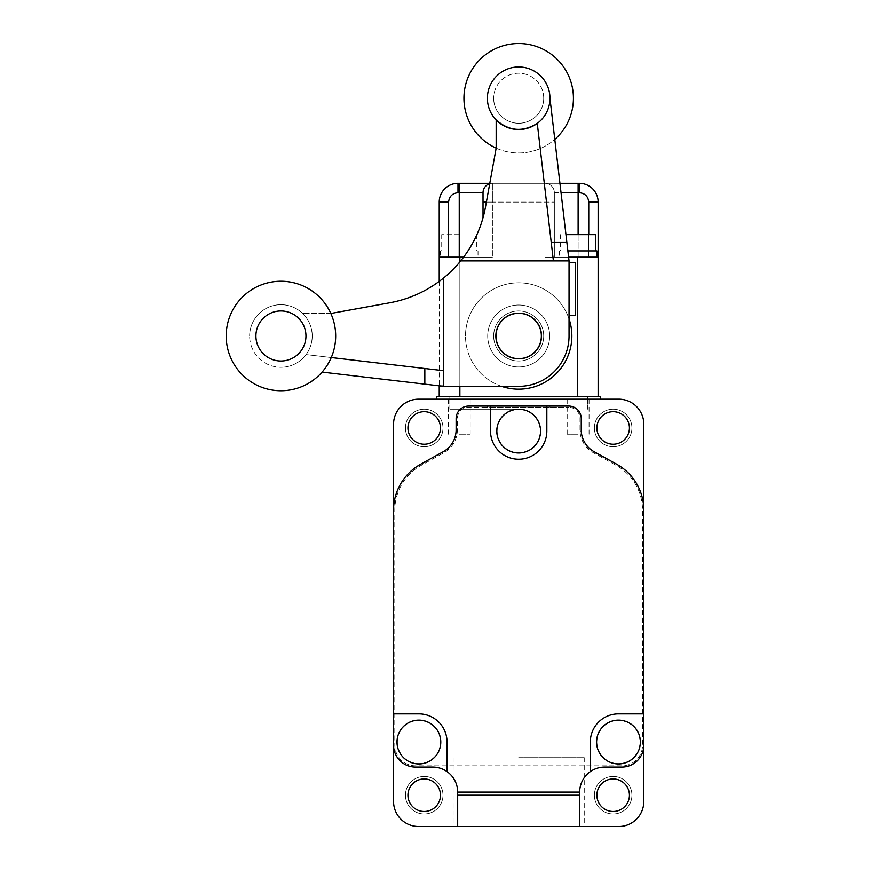 <?xml version="1.0" encoding="UTF-8"?>
<svg xmlns="http://www.w3.org/2000/svg" width="870" height="870" viewBox="0 0 870 870"><rect width="100%" height="100%" fill="white"/><g stroke="black" fill="none" stroke-linecap="round" stroke-linejoin="round"><path stroke-width="0.65" stroke-dasharray="4.35 3.26" d="M518.683 409.194L449.855 409.194L518.683 409.194M518.683 396.676L449.855 396.676L518.683 396.676M578.115 434.217L567.164 434.217L578.115 434.217M578.115 396.676L567.164 396.676L578.115 396.676M459.24 434.217L470.191 434.217L459.24 434.217M459.24 396.676L470.191 396.676L459.24 396.676M459.24 250.908L440.47 250.908L459.24 250.908M439.219 396.676L459.871 396.676L439.219 396.676L439.219 202.101L448.605 202.101L448.605 257.161L478.011 257.161L439.219 257.161L459.871 257.161L459.871 396.676L598.136 396.676L577.495 396.676L577.495 257.161L544.957 257.161L568.61 257.161M501.609 386.356A53.179 53.179 0 0 1 465.504 335.994A53.179 53.179 0 0 0 518.683 389.173A53.179 53.179 0 0 0 571.862 335.994A53.179 53.179 0 0 0 518.683 282.815A53.179 53.179 0 0 0 465.504 335.994A53.179 53.179 0 0 1 569.045 318.92M567.871 250.908L596.885 250.908M463.623 257.161L492.398 257.161L483.024 257.161L483.024 192.716A9.385 9.385 0 0 1 492.398 183.331L544.957 183.331A9.385 9.385 0 0 1 554.342 192.716L554.342 257.161L577.495 257.161M459.24 234.639L441.721 234.639L459.24 234.639M487.711 335.994A30.972 30.972 0 0 1 518.683 305.022A30.972 30.972 0 0 1 549.655 335.994A30.972 30.972 0 0 1 518.683 366.966A30.972 30.972 0 0 1 487.711 335.994A30.972 30.972 0 0 1 518.683 305.022A30.972 30.972 0 0 1 549.655 335.994A30.972 30.972 0 0 1 518.683 366.966A30.972 30.972 0 0 1 487.711 335.994M565.968 234.639L595.635 234.639M493.66 335.994A25.023 25.023 0 0 1 518.683 310.96A25.023 25.023 0 0 1 543.706 335.994A25.023 25.023 0 0 1 518.683 361.017A25.023 25.023 0 0 1 493.66 335.994A25.023 25.023 0 0 1 518.683 310.96A25.023 25.023 0 0 1 543.706 335.994A25.023 25.023 0 0 1 518.683 361.017A25.023 25.023 0 0 1 493.66 335.994M495.998 335.994A22.674 22.674 0 0 1 518.683 313.309A22.674 22.674 0 0 1 541.357 335.994A22.674 22.674 0 0 1 518.683 358.668A22.674 22.674 0 0 1 495.998 335.994M483.024 217.804L483.024 257.161L492.398 257.161L459.871 257.161M578.115 234.639L578.115 257.161L544.957 257.161L554.342 257.161L554.342 192.716L561.041 192.716M459.871 396.676L577.495 396.676M489.788 183.331L492.398 183.331A9.385 9.385 0 0 0 483.024 192.716L483.024 257.161L459.24 257.161L483.024 257.161L483.024 192.716A9.385 9.385 0 0 1 492.398 183.331L457.99 183.331A18.77 18.77 0 0 0 439.219 202.101A18.77 18.77 0 0 1 457.99 183.331L457.99 192.716C452.335 193.314 449.203 196.446 448.605 202.101M483.024 202.101L544.957 202.101L544.957 183.331L544.957 257.161L544.957 202.101L492.398 202.101L492.398 183.331L579.366 183.331A18.77 18.77 0 0 1 598.136 202.101L598.136 257.161L588.751 257.161L588.751 202.101L598.136 202.101A18.77 18.77 0 0 0 579.366 183.331L579.366 192.716L554.342 192.716A9.385 9.385 0 0 0 544.957 183.331L559.943 183.331M439.219 281.401L439.219 385.845M544.957 183.331A9.385 9.385 0 0 1 554.342 192.716L554.342 257.161L554.342 192.716A9.385 9.385 0 0 0 544.957 183.331A9.385 9.385 0 0 1 554.342 192.716A9.385 9.385 0 0 0 544.957 183.331M578.115 183.331L578.115 257.161L588.751 257.161L588.751 234.639M448.605 257.161L439.219 257.161M459.24 257.161L459.24 192.716L483.024 192.716A9.385 9.385 0 0 1 492.398 183.331A9.385 9.385 0 0 0 489.712 183.722M578.115 250.908L560.595 250.908L578.115 250.908M541.521 335.994A22.837 22.837 0 0 1 518.683 358.831A22.837 22.837 0 0 1 495.846 335.994A22.837 22.837 0 0 1 518.683 313.156A22.837 22.837 0 0 1 541.521 335.994M443.602 386.041L424.832 384.159L424.832 368.51L306.088 354.579C310.111 349.044 312.156 342.845 312.221 335.994A31.287 31.287 0 0 1 280.934 367.271A31.287 31.287 0 0 1 249.646 335.994A31.287 31.287 0 0 0 280.934 367.271A31.287 31.287 0 0 0 312.221 335.994A31.287 31.287 0 0 0 280.934 304.707A31.287 31.287 0 0 0 249.646 335.994A31.287 31.287 0 0 1 280.934 304.707A31.287 31.287 0 0 1 312.221 335.994C312.069 327.196 308.872 319.681 302.64 313.472C308.872 319.681 312.069 327.196 312.221 335.994C312.156 342.845 310.111 349.044 306.088 354.579L443.602 370.718L443.602 386.356L518.683 386.356A50.362 50.362 0 0 0 569.045 335.994L569.045 260.913L460.687 260.913A118.875 118.875 0 0 1 443.602 277.998L443.602 370.718L424.832 368.51L443.602 370.718M569.045 260.913L566.848 242.143L551.199 242.143L553.407 260.913L537.269 123.399A31.287 31.287 0 0 0 518.683 66.957A31.287 31.287 0 0 0 487.396 98.245A31.287 31.287 0 0 0 518.683 129.532A31.287 31.287 0 0 0 549.96 98.245A31.287 31.287 0 0 1 537.269 123.399C522.718 132.37 509.015 131.218 496.161 119.951L496.161 148.139L485.493 207.017C481.773 227.07 473.497 245.035 460.687 260.913M575.298 262.479L575.298 315.658M569.045 289.068L569.045 262.479L569.045 289.068M226.189 335.994A54.745 54.745 0 0 1 280.934 281.249A54.745 54.745 0 0 1 335.679 335.994A54.745 54.745 0 0 1 280.934 390.739A54.745 54.745 0 0 1 226.189 335.994M573.428 98.245A54.745 54.745 0 0 0 518.683 43.5A54.745 54.745 0 0 0 463.938 98.245A54.745 54.745 0 0 0 518.683 152.989A54.745 54.745 0 0 0 573.428 98.245M305.957 335.994A25.023 25.023 0 0 0 280.934 310.96A25.023 25.023 0 0 0 255.91 335.994A25.023 25.023 0 0 0 280.934 361.017A25.023 25.023 0 0 0 305.957 335.994M543.706 98.245A25.023 25.023 0 0 0 518.683 73.221A25.023 25.023 0 0 0 493.66 98.245A25.023 25.023 0 0 1 518.683 73.221A25.023 25.023 0 0 1 543.706 98.245A25.023 25.023 0 0 1 518.683 123.268A25.023 25.023 0 0 1 493.66 98.245A25.023 25.023 0 0 0 518.683 123.268A25.023 25.023 0 0 0 543.706 98.245M440.938 386.041L443.602 386.356M330.828 313.472L302.64 313.472L330.828 313.472L389.706 302.803C409.759 299.084 427.725 290.808 443.602 277.998M322.085 372.099L424.832 384.159M280.934 367.271A31.287 31.287 0 0 0 306.088 354.579A31.287 31.287 0 0 1 280.934 367.271M331.263 357.537L424.832 368.51M537.269 123.399L551.199 242.143L537.269 123.399M566.848 242.143L549.96 98.245M568.73 258.249L568.73 260.913M496.161 148.139A54.745 54.745 0 0 0 554.788 139.396M442.982 427.964A18.77 18.77 0 0 1 424.212 446.734A18.77 18.77 0 0 1 405.442 427.964A18.77 18.77 0 0 1 424.212 409.194A18.77 18.77 0 0 1 442.982 427.964A18.77 18.77 0 0 1 424.212 446.734A18.77 18.77 0 0 1 405.442 427.964A18.77 18.77 0 0 1 424.212 409.194A18.77 18.77 0 0 1 442.982 427.964M631.924 427.964A18.77 18.77 0 0 1 613.154 446.734A18.77 18.77 0 0 1 594.384 427.964A18.77 18.77 0 0 1 613.154 409.194A18.77 18.77 0 0 1 631.924 427.964A18.77 18.77 0 0 1 613.154 446.734A18.77 18.77 0 0 1 594.384 427.964A18.77 18.77 0 0 1 613.154 409.194A18.77 18.77 0 0 1 631.924 427.964M631.924 795.213A18.77 18.77 0 0 1 613.154 813.983A18.77 18.77 0 0 1 594.384 795.213A18.77 18.77 0 0 1 613.154 776.453A18.77 18.77 0 0 1 631.924 795.213A18.77 18.77 0 0 1 613.154 813.983A18.77 18.77 0 0 1 594.384 795.213A18.77 18.77 0 0 1 613.154 776.453A18.77 18.77 0 0 1 631.924 795.213M442.982 795.213A18.77 18.77 0 0 1 424.212 813.983A18.77 18.77 0 0 1 405.442 795.213A18.77 18.77 0 0 1 424.212 776.453A18.77 18.77 0 0 1 442.982 795.213A18.77 18.77 0 0 1 424.212 813.983A18.77 18.77 0 0 1 405.442 795.213A18.77 18.77 0 0 1 424.212 776.453A18.77 18.77 0 0 1 442.982 795.213M518.683 826.5L584.238 826.5L518.683 826.5M518.683 757.683L584.238 757.683L518.683 757.683M407.943 427.964A16.269 16.269 0 0 0 424.212 444.233A16.269 16.269 0 0 0 440.47 427.964A16.269 16.269 0 0 0 424.212 411.695A16.269 16.269 0 0 0 407.943 427.964M596.885 427.964A16.269 16.269 0 0 0 613.154 444.233A16.269 16.269 0 0 0 629.423 427.964A16.269 16.269 0 0 0 613.154 411.695A16.269 16.269 0 0 0 596.885 427.964M596.885 795.213A16.269 16.269 0 0 0 613.154 811.482A16.269 16.269 0 0 0 629.423 795.213A16.269 16.269 0 0 0 613.154 778.954A16.269 16.269 0 0 0 596.885 795.213M407.943 795.213A16.269 16.269 0 0 0 424.212 811.482A16.269 16.269 0 0 0 440.47 795.213A16.269 16.269 0 0 0 424.212 778.954A16.269 16.269 0 0 0 407.943 795.213M497.096 431.085A21.587 21.587 0 0 1 518.683 409.509A21.587 21.587 0 0 1 540.27 431.085A21.587 21.587 0 0 1 518.683 452.672A21.587 21.587 0 0 1 497.096 431.085A21.587 21.587 0 0 1 518.683 409.509A21.587 21.587 0 0 1 540.27 431.085A21.587 21.587 0 0 1 518.683 452.672A21.587 21.587 0 0 1 497.096 431.085M596.885 742.034A21.587 21.587 0 0 1 618.472 720.458A21.587 21.587 0 0 1 640.059 742.034A21.587 21.587 0 0 0 618.472 720.458A21.587 21.587 0 0 0 596.885 742.034A21.587 21.587 0 0 0 618.472 763.621A21.587 21.587 0 0 0 640.059 742.034A21.587 21.587 0 0 1 618.472 763.621A21.587 21.587 0 0 1 596.885 742.034M397.307 742.034A21.587 21.587 0 0 1 418.894 720.458A21.587 21.587 0 0 1 440.47 742.034A21.587 21.587 0 0 0 418.894 720.458A21.587 21.587 0 0 0 397.307 742.034A21.587 21.587 0 0 0 418.894 763.621A21.587 21.587 0 0 0 440.47 742.034A21.587 21.587 0 0 1 418.894 763.621A21.587 21.587 0 0 1 397.307 742.034M540.574 431.085A21.902 21.902 0 0 0 518.683 409.194A21.902 21.902 0 0 0 496.781 431.085A21.902 21.902 0 0 0 518.683 452.987A21.902 21.902 0 0 0 540.574 431.085M640.374 742.034A21.902 21.902 0 0 0 618.472 720.143A21.902 21.902 0 0 0 596.57 742.034A21.902 21.902 0 0 0 618.472 763.936A21.902 21.902 0 0 0 640.374 742.034M440.785 742.034A21.902 21.902 0 0 0 418.894 720.143A21.902 21.902 0 0 0 396.992 742.034A21.902 21.902 0 0 0 418.894 763.936A21.902 21.902 0 0 0 440.785 742.034M643.811 424.212A25.023 25.023 0 0 0 618.787 399.178L418.579 399.178A25.023 25.023 0 0 0 393.555 424.212L393.555 801.477A25.023 25.023 0 0 0 418.579 826.5L618.787 826.5A25.023 25.023 0 0 0 643.811 801.477L643.811 424.212M600.637 399.178L436.718 399.178L600.637 399.178L600.637 396.676L436.718 396.676L436.718 399.178M621.909 767.068A21.902 21.902 0 0 0 643.811 745.166A21.902 21.902 0 0 1 621.909 767.068L604.704 767.068L621.909 767.068A21.902 21.902 0 0 0 643.811 745.166L643.811 713.879L618.472 713.879A28.155 28.155 0 0 0 590.317 742.034L590.317 771.614A25.023 25.023 0 0 0 579.681 792.091L579.681 826.5M420.623 464.254L443.221 451.726L420.623 464.254A52.559 52.559 0 0 0 393.555 510.222A52.559 52.559 0 0 1 420.623 464.254A52.559 52.559 0 0 0 393.555 510.222L393.555 713.879L418.894 713.879A28.155 28.155 0 0 1 447.039 742.034L447.039 771.614M594.134 451.726L616.732 464.254L594.134 451.726A25.023 25.023 0 0 1 581.247 429.834L581.247 431.085L580.029 431.085L581.247 431.085L581.247 418.579A12.517 12.517 0 0 0 568.73 406.062L487.396 406.062L487.396 407.312L468.625 407.312A11.266 11.266 0 0 0 457.37 418.579L457.37 429.834A26.274 26.274 0 0 1 443.83 452.824L421.232 465.341A51.308 51.308 0 0 0 394.806 510.222L394.806 745.166A20.652 20.652 0 0 0 415.447 765.807L621.909 765.807A20.652 20.652 0 0 0 642.56 745.166L642.56 510.222A51.308 51.308 0 0 0 616.123 465.341L593.536 452.824A26.274 26.274 0 0 1 579.996 429.834L579.996 418.579A11.266 11.266 0 0 0 568.73 407.312A11.266 11.266 0 0 1 579.996 418.579L579.996 429.834A26.274 26.274 0 0 0 593.536 452.824L616.123 465.341A51.308 51.308 0 0 1 642.56 510.222L642.56 745.166A20.652 20.652 0 0 1 621.909 765.807L415.447 765.807A20.652 20.652 0 0 1 394.806 745.166L394.806 510.222A51.308 51.308 0 0 1 421.232 465.341L443.83 452.824A26.274 26.274 0 0 0 457.37 429.834L457.37 418.579A11.266 11.266 0 0 1 468.625 407.312L568.73 407.312L487.396 407.312L487.396 406.062L468.625 406.062A12.517 12.517 0 0 0 456.119 418.579L456.119 429.834A25.023 25.023 0 0 1 443.221 451.726A25.023 25.023 0 0 0 456.119 429.834L456.119 418.579A12.517 12.517 0 0 1 468.625 406.062L568.73 406.062A12.517 12.517 0 0 1 581.247 418.579L581.247 429.834A25.023 25.023 0 0 0 594.134 451.726L616.732 464.254A52.559 52.559 0 0 1 643.811 510.222A52.559 52.559 0 0 0 616.732 464.254A52.559 52.559 0 0 1 643.811 510.222L643.811 745.166M393.555 510.222L393.555 745.166A21.902 21.902 0 0 0 415.447 767.068A21.902 21.902 0 0 1 393.555 745.166A21.902 21.902 0 0 0 415.447 767.068L432.651 767.068A25.023 25.023 0 0 1 457.674 792.091A25.023 25.023 0 0 0 432.651 767.068L415.447 767.068L432.651 767.068A25.023 25.023 0 0 1 457.674 792.091L579.681 792.091A25.023 25.023 0 0 1 604.704 767.068A25.023 25.023 0 0 0 579.681 792.091M457.674 795.213L579.681 795.213M581.247 418.579A12.517 12.517 0 0 0 568.73 406.062L490.528 406.062L490.528 431.085A28.155 28.155 0 0 0 518.683 459.24A28.155 28.155 0 0 0 546.838 431.085L546.838 406.062M457.674 826.5L457.674 792.091M549.96 406.062L549.96 407.312L549.96 406.062M468.625 406.062A12.517 12.517 0 0 0 456.119 418.579L456.119 431.085L457.337 431.085L456.119 431.085L456.119 429.834M492.398 183.331L492.398 257.161L492.398 202.101L486.384 202.101M544.957 202.101L554.342 202.101L544.957 202.101M459.871 386.356L459.871 261.903M457.99 192.716L459.24 192.716L459.24 183.331M588.751 202.101C588.153 196.446 585.031 193.314 579.366 192.716M587.5 409.194L587.5 396.676L587.5 409.194M589.066 434.217L589.066 396.676M470.191 434.217L470.191 396.676M478.011 250.908L478.011 257.161M476.76 234.639L476.76 250.908M449.855 409.194L449.855 396.676L449.855 409.194M567.164 434.217L567.164 396.676M448.3 434.217L448.3 396.676M440.47 250.908L440.47 257.161M559.345 250.908L559.345 257.161M441.721 234.639L441.721 250.908M560.595 234.639L560.595 250.908M453.129 757.683L453.129 826.5M584.238 757.683L584.238 826.5"/><path stroke-width="1.3" d="M569.045 318.92A53.179 53.179 0 0 1 501.609 386.356M596.885 257.161L596.885 250.908L567.871 250.908M595.635 250.908L595.635 234.639L565.968 234.639M495.998 335.994A22.674 22.674 0 0 1 518.683 313.309A22.674 22.674 0 0 1 541.357 335.994A22.674 22.674 0 0 1 518.683 358.668A22.674 22.674 0 0 1 495.998 335.994M568.61 257.161L598.136 257.161L598.136 396.676L598.136 202.101L588.751 202.101L588.751 234.639M489.788 183.331L457.99 183.331L457.99 192.716L483.024 192.716L483.024 217.804M559.943 183.331L579.366 183.331A18.77 18.77 0 0 1 598.136 202.101A18.77 18.77 0 0 0 579.366 183.331L579.366 192.716C585.031 193.314 588.153 196.446 588.751 202.101M459.871 261.903L459.871 257.161L463.623 257.161M459.871 257.161L439.219 257.161L439.219 281.401M439.219 385.845L439.219 396.676M448.605 257.161L448.605 202.101L439.219 202.101L439.219 257.161M489.712 183.722A9.385 9.385 0 0 0 483.024 192.716M439.219 202.101A18.77 18.77 0 0 1 457.99 183.331A18.77 18.77 0 0 0 439.219 202.101M541.521 335.994A22.837 22.837 0 0 1 518.683 358.831A22.837 22.837 0 0 1 495.846 335.994A22.837 22.837 0 0 1 518.683 313.156A22.837 22.837 0 0 1 541.521 335.994M487.396 98.245A31.287 31.287 0 0 1 518.683 66.957A31.287 31.287 0 0 1 549.96 98.245A31.287 31.287 0 0 1 518.683 129.532A31.287 31.287 0 0 1 487.396 98.245M569.045 315.658L575.298 315.658L575.298 262.479L569.045 262.479M226.189 335.994A54.745 54.745 0 0 1 280.934 281.249A54.745 54.745 0 0 1 335.679 335.994A54.745 54.745 0 0 1 280.934 390.739A54.745 54.745 0 0 1 226.189 335.994M554.788 139.396A54.745 54.745 0 0 0 518.683 43.5A54.745 54.745 0 0 0 496.161 148.139L496.161 119.951C509.015 131.218 522.718 132.37 537.269 123.399L553.407 260.913L460.687 260.913A118.875 118.875 0 0 1 443.602 277.998C427.725 290.808 409.759 299.084 389.706 302.803L330.828 313.472M255.91 335.994A25.023 25.023 0 0 1 280.934 310.96A25.023 25.023 0 0 1 305.957 335.994A25.023 25.023 0 0 1 280.934 361.017A25.023 25.023 0 0 1 255.91 335.994M549.96 98.245L569.045 260.913L569.045 335.994A50.362 50.362 0 0 1 518.683 386.356L443.602 386.356L322.085 372.099M496.161 148.139L485.493 207.017C481.773 227.07 473.497 245.035 460.687 260.913M443.602 277.998L443.602 386.356M569.045 260.913L553.407 260.913L551.199 242.143L566.848 242.143M443.602 370.718L331.263 357.537M424.832 384.159L424.832 368.51M440.938 386.041L443.602 386.041M568.73 260.913L568.73 258.249M440.47 427.964A16.269 16.269 0 0 1 424.212 444.233A16.269 16.269 0 0 1 407.943 427.964A16.269 16.269 0 0 1 424.212 411.695A16.269 16.269 0 0 1 440.47 427.964M629.423 427.964A16.269 16.269 0 0 1 613.154 444.233A16.269 16.269 0 0 1 596.885 427.964A16.269 16.269 0 0 1 613.154 411.695A16.269 16.269 0 0 1 629.423 427.964M629.423 795.213A16.269 16.269 0 0 1 613.154 811.482A16.269 16.269 0 0 1 596.885 795.213A16.269 16.269 0 0 1 613.154 778.954A16.269 16.269 0 0 1 629.423 795.213M440.47 795.213A16.269 16.269 0 0 1 424.212 811.482A16.269 16.269 0 0 1 407.943 795.213A16.269 16.269 0 0 1 424.212 778.954A16.269 16.269 0 0 1 440.47 795.213M496.781 431.085A21.902 21.902 0 0 1 518.683 409.194A21.902 21.902 0 0 1 540.574 431.085A21.902 21.902 0 0 1 518.683 452.987A21.902 21.902 0 0 1 496.781 431.085M596.57 742.034A21.902 21.902 0 0 1 618.472 720.143A21.902 21.902 0 0 1 640.374 742.034A21.902 21.902 0 0 1 618.472 763.936A21.902 21.902 0 0 1 596.57 742.034M396.992 742.034A21.902 21.902 0 0 1 418.894 720.143A21.902 21.902 0 0 1 440.785 742.034A21.902 21.902 0 0 1 418.894 763.936A21.902 21.902 0 0 1 396.992 742.034M618.787 399.178L418.579 399.178A25.023 25.023 0 0 0 393.555 424.212L393.555 801.477A25.023 25.023 0 0 0 418.579 826.5L618.787 826.5A25.023 25.023 0 0 0 643.811 801.477L643.811 424.212A25.023 25.023 0 0 0 618.787 399.178M436.718 399.178L436.718 396.676L600.637 396.676L600.637 399.178M447.039 771.614L447.039 742.034A28.155 28.155 0 0 0 418.894 713.879L393.555 713.879L393.555 745.166A21.902 21.902 0 0 0 415.447 767.068L432.651 767.068A25.023 25.023 0 0 1 457.674 792.091L457.674 795.213L579.681 795.213L579.681 792.091A25.023 25.023 0 0 1 604.704 767.068L621.909 767.068A21.902 21.902 0 0 0 643.811 745.166M621.909 767.068L604.704 767.068A25.023 25.023 0 0 0 590.317 771.614L590.317 742.034A28.155 28.155 0 0 1 618.472 713.879L643.811 713.879L643.811 510.222A52.559 52.559 0 0 0 616.732 464.254L594.134 451.726A25.023 25.023 0 0 1 581.247 429.834L581.247 418.579A12.517 12.517 0 0 0 568.73 406.062L468.625 406.062L490.528 406.062L490.528 431.085A28.155 28.155 0 0 0 518.683 459.24A28.155 28.155 0 0 0 546.838 431.085L546.838 406.062M468.625 406.062A12.517 12.517 0 0 0 456.119 418.579L456.119 429.834A25.023 25.023 0 0 1 443.221 451.726L420.623 464.254A52.559 52.559 0 0 0 393.555 510.222M579.681 826.5L579.681 795.213M457.674 826.5L457.674 795.213M594.134 451.726A25.023 25.023 0 0 1 581.247 429.834L581.247 418.579M457.674 792.091L579.681 792.091M456.119 429.834A25.023 25.023 0 0 1 443.221 451.726L420.623 464.254M577.495 257.161L577.495 396.676M459.871 396.676L459.871 386.356M561.041 192.716L578.115 192.716L578.115 183.331M459.24 183.331L459.24 257.161M486.384 202.101L483.024 202.101M579.366 192.716L578.115 192.716L578.115 234.639M448.605 202.101C449.203 196.446 452.335 193.314 457.99 192.716"/></g></svg>
